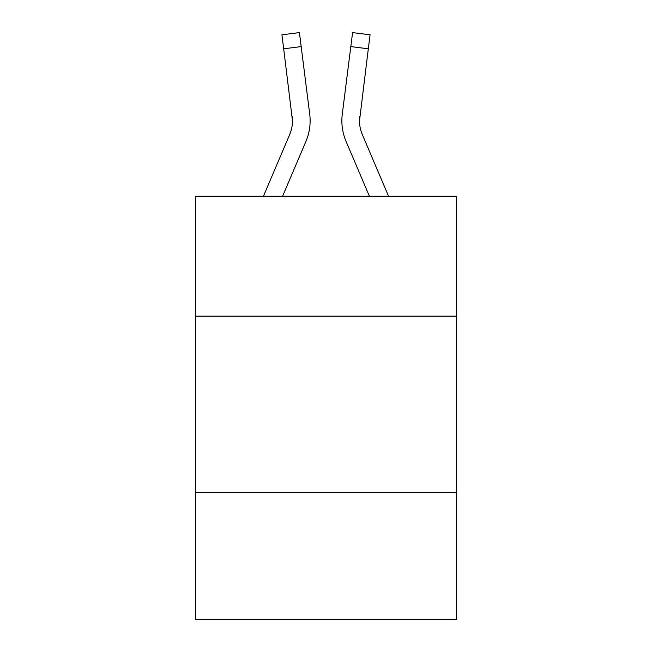 <?xml version="1.0" encoding="UTF-8"?>
<svg xmlns="http://www.w3.org/2000/svg" width="652" height="652" viewBox="0 0 652 652"><rect width="100%" height="100%" fill="white"/><g stroke="black" fill="none" stroke-linecap="round" stroke-linejoin="round"><path stroke-width="0.98" d="M456.481 316.122L456.481 196.228L195.518 196.228L195.518 316.122L456.481 316.122L456.481 619.4L195.518 619.4L195.518 316.122M456.481 492.447L195.518 492.447M305.902 141.484L282.593 196.228L305.902 141.484A52.894 52.894 -29.5 0 0 309.716 114.133L301.183 46.594L283.685 48.802L281.917 34.809L299.415 32.6L301.183 46.594M263.432 196.228L289.684 134.573A35.265 35.265 -5.9 0 0 292.495 120.824L283.685 48.802M310.067 123.326L310.132 120.995M309.447 112.014L309.716 114.133L309.447 112.014M388.568 196.228L362.316 134.573A35.265 35.265 5.9 0 1 359.505 120.824L368.315 48.802L350.817 46.594L352.585 32.6L370.083 34.809L368.315 48.802M346.098 141.484L369.407 196.228L346.098 141.484A52.894 52.894 29.5 0 1 342.284 114.133L350.817 46.594M359.545 122.486L359.782 116.341A35.265 35.265 29.5 0 0 362.316 134.573A35.265 35.265 29.5 0 1 359.505 120.824L359.782 116.341M289.684 134.573A35.265 35.265 -29.5 0 0 292.495 120.832A35.265 35.265 -29.5 0 1 289.684 134.573A35.265 35.265 -29.5 0 0 292.495 120.832A35.265 35.265 -29.5 0 1 289.684 134.573A35.265 35.265 -29.5 0 0 292.495 120.832A35.265 35.265 -29.5 0 1 289.684 134.573A35.265 35.265 -29.5 0 0 292.495 120.832A35.265 35.265 -29.5 0 1 289.684 134.573A35.265 35.265 -29.5 0 0 292.495 120.832A35.265 35.265 -29.5 0 1 289.684 134.573A35.265 35.265 -29.5 0 0 292.495 120.832A35.265 35.265 -29.5 0 1 289.684 134.573A35.265 35.265 -29.5 0 0 292.495 120.832A35.265 35.265 -29.5 0 1 289.684 134.573A35.265 35.265 -29.5 0 0 292.495 120.832A35.265 35.265 -29.5 0 1 289.684 134.573A35.265 35.265 -29.5 0 0 292.495 120.832A35.265 35.265 -29.5 0 1 289.684 134.573A35.265 35.265 -29.5 0 0 292.495 120.832A35.265 35.265 -29.5 0 1 289.684 134.573A35.265 35.265 -29.5 0 0 292.495 120.832A35.265 35.265 -29.5 0 1 289.684 134.573A35.265 35.265 -29.5 0 0 292.495 120.832A35.265 35.265 -29.5 0 1 289.684 134.573A35.265 35.265 -29.5 0 0 292.495 120.832A35.265 35.265 -29.5 0 1 289.684 134.573A35.265 35.265 -29.5 0 0 292.495 120.832A35.265 35.265 -29.5 0 1 289.684 134.573A35.265 35.265 -29.5 0 0 292.495 120.832A35.265 35.265 -29.5 0 1 289.684 134.573A35.265 35.265 -29.5 0 0 292.495 120.832A35.265 35.265 -29.5 0 1 289.684 134.573A35.265 35.265 -29.5 0 0 292.495 120.832A35.265 35.265 -29.5 0 1 289.684 134.573A35.265 35.265 -29.5 0 0 292.495 120.832A35.265 35.265 -29.5 0 1 289.684 134.573A35.265 35.265 -29.5 0 0 292.495 120.832A35.265 35.265 -29.5 0 1 289.684 134.573A35.265 35.265 -29.5 0 0 292.495 120.832A35.265 35.265 -29.5 0 1 289.684 134.573A35.265 35.265 -29.5 0 0 292.495 120.832A35.265 35.265 -29.5 0 1 289.684 134.573A35.265 35.265 -29.5 0 0 292.495 120.832A35.265 35.265 -29.5 0 1 289.684 134.573A35.265 35.265 -29.5 0 0 292.495 120.832A35.265 35.265 -29.5 0 1 289.684 134.573A35.265 35.265 -29.5 0 0 292.495 120.832A35.265 35.265 -29.5 0 1 289.684 134.573A35.265 35.265 -29.5 0 0 292.495 120.832A35.265 35.265 -29.5 0 1 289.684 134.573A35.265 35.265 -29.5 0 0 292.495 120.832A35.265 35.265 -29.5 0 1 289.684 134.573A35.265 35.265 -29.5 0 0 292.495 120.832A35.265 35.265 -29.5 0 1 289.684 134.573A35.265 35.265 -29.5 0 0 292.495 120.832A35.265 35.265 -29.5 0 1 289.684 134.573A35.265 35.265 -29.5 0 0 292.218 116.341L292.495 120.824M362.316 134.573A35.265 35.265 29.5 0 1 359.505 120.824A35.265 35.265 29.5 0 0 362.316 134.573A35.265 35.265 29.5 0 1 359.505 120.824A35.265 35.265 29.5 0 0 362.316 134.573A35.265 35.265 29.5 0 1 359.505 120.824A35.265 35.265 29.5 0 0 362.316 134.573A35.265 35.265 29.5 0 1 359.505 120.824A35.265 35.265 29.5 0 0 362.316 134.573A35.265 35.265 29.5 0 1 359.505 120.824A35.265 35.265 29.5 0 0 362.316 134.573A35.265 35.265 29.5 0 1 359.505 120.824A35.265 35.265 29.5 0 0 362.316 134.573A35.265 35.265 29.5 0 1 359.505 120.824A35.265 35.265 29.5 0 0 362.316 134.573A35.265 35.265 29.5 0 1 359.505 120.824A35.265 35.265 29.5 0 0 362.316 134.573A35.265 35.265 29.5 0 1 359.505 120.824A35.265 35.265 29.5 0 0 362.316 134.573A35.265 35.265 29.5 0 1 359.505 120.824A35.265 35.265 29.5 0 0 362.316 134.573A35.265 35.265 29.5 0 1 359.505 120.824A35.265 35.265 29.5 0 0 362.316 134.573A35.265 35.265 29.5 0 1 359.505 120.824A35.265 35.265 29.5 0 0 362.316 134.573A35.265 35.265 29.5 0 1 359.505 120.824A35.265 35.265 29.5 0 0 362.316 134.573A35.265 35.265 29.5 0 1 359.505 120.824A35.265 35.265 29.5 0 0 362.316 134.573A35.265 35.265 29.5 0 1 359.505 120.824A35.265 35.265 29.5 0 0 362.316 134.573A35.265 35.265 29.5 0 1 359.505 120.824A35.265 35.265 29.5 0 0 362.316 134.573A35.265 35.265 29.5 0 1 359.505 120.824A35.265 35.265 29.5 0 0 362.316 134.573A35.265 35.265 29.5 0 1 359.505 120.824A35.265 35.265 29.5 0 0 362.316 134.573A35.265 35.265 29.5 0 1 359.505 120.824A35.265 35.265 29.5 0 0 362.316 134.573A35.265 35.265 29.5 0 1 359.505 120.824A35.265 35.265 29.5 0 0 362.316 134.573A35.265 35.265 29.5 0 1 359.505 120.824A35.265 35.265 29.5 0 0 362.316 134.573A35.265 35.265 29.5 0 1 359.505 120.824A35.265 35.265 29.5 0 0 362.316 134.573A35.265 35.265 29.5 0 1 359.505 120.824A35.265 35.265 29.5 0 0 362.316 134.573A35.265 35.265 29.5 0 1 359.505 120.824A35.265 35.265 29.5 0 0 362.316 134.573A35.265 35.265 29.5 0 1 359.505 120.824A35.265 35.265 29.5 0 0 362.316 134.573A35.265 35.265 29.5 0 1 359.505 120.824A35.265 35.265 29.5 0 0 362.316 134.573A35.265 35.265 29.5 0 1 359.505 120.824A35.265 35.265 29.5 0 0 362.316 134.573A35.265 35.265 29.5 0 1 359.505 120.824M310.132 120.734L310.067 123.342L310.132 120.734M341.933 123.342L341.868 120.734M281.917 34.809L299.415 32.6M352.585 32.6L370.083 34.809"/></g></svg>
